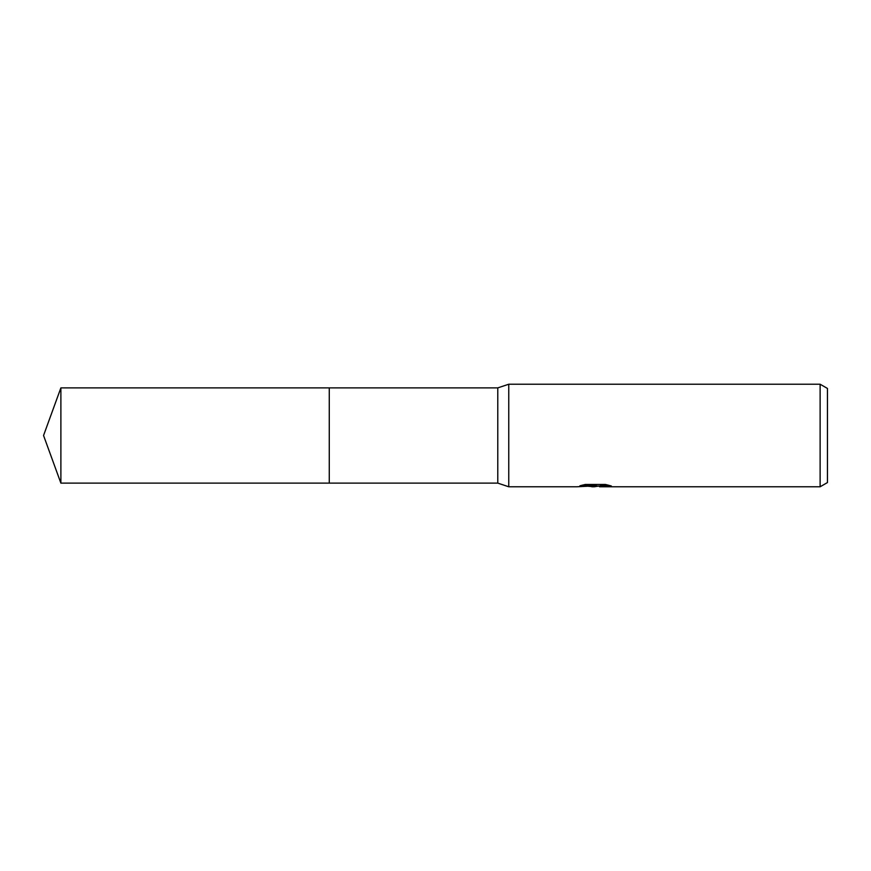 <?xml version="1.0" encoding="UTF-8"?>
<svg xmlns="http://www.w3.org/2000/svg" width="871" height="871" viewBox="0 0 871 871"><rect width="100%" height="100%" fill="white"/><g stroke="black" fill="none" stroke-linecap="round" stroke-linejoin="round"><path stroke-width="1.31" d="M582.612 485.06L596.287 485.06L596.287 485.811L576.787 486.78L508.762 486.78L497.777 483.111L329.271 483.111L329.271 387.889L497.777 387.889L508.762 384.22L820.123 384.22L827.45 388.444L827.45 482.556L820.123 486.78L599.662 486.78L600.097 485.811L608.067 485.06M497.777 483.111L497.777 387.889M508.762 486.78L508.762 384.22M598.932 486.051L594.229 486.78L588.273 486.279M594.229 486.78L591.812 486.78M820.123 486.78L820.123 384.22M596.287 485.811L579.89 485.811L585.225 484.472L605.454 484.472L611.333 485.964L599.466 486.747M60.883 483.122L60.883 387.878L329.271 387.878L329.271 483.122L60.883 483.122L43.55 435.5L60.883 387.878M595.024 486.051L599.466 486.051"/></g></svg>
